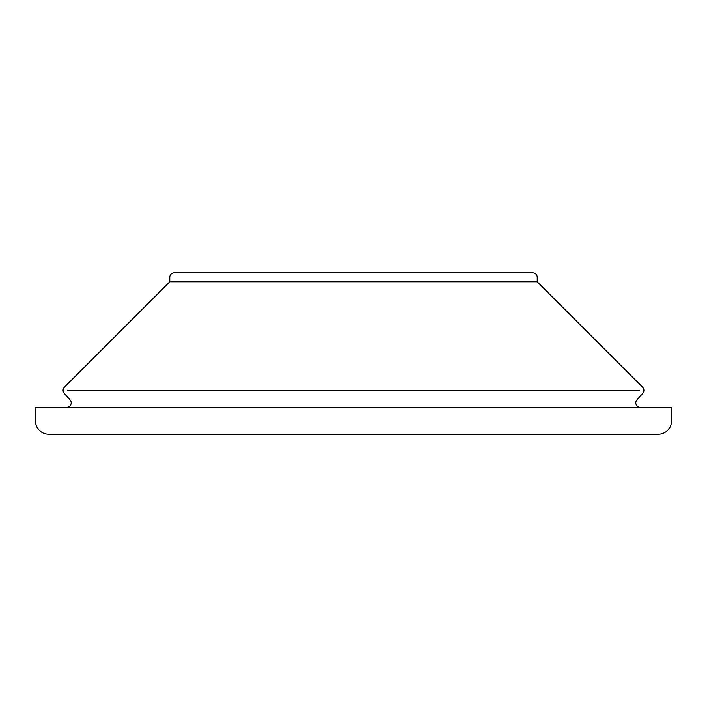 <?xml version="1.0" encoding="UTF-8"?>
<svg xmlns="http://www.w3.org/2000/svg" width="707" height="707" viewBox="0 0 707 707"><rect width="100%" height="100%" fill="white"/><g stroke="black" fill="none" stroke-linecap="round" stroke-linejoin="round"><path stroke-width="1.06" d="M67.563 390.361L639.437 390.361M48.792 434.16L658.208 434.16A13.442 13.442 0 0 0 671.65 420.718L671.65 407.276L35.35 407.276L35.35 420.718A13.442 13.442 0 0 0 48.792 434.16M169.777 281.801L169.777 277.321A4.481 4.481 0 0 1 174.258 272.84L532.742 272.84A4.481 4.481 0 0 1 537.223 277.321L537.223 281.801L169.777 281.801L64.39 387.189A4.481 4.481 0 0 0 64.24 393.366L70.037 399.782A4.481 4.481 0 0 1 66.714 407.276M537.223 281.801L642.61 387.189A4.481 4.481 0 0 1 642.76 393.366L636.963 399.782A4.481 4.481 0 0 0 640.286 407.276"/></g></svg>
